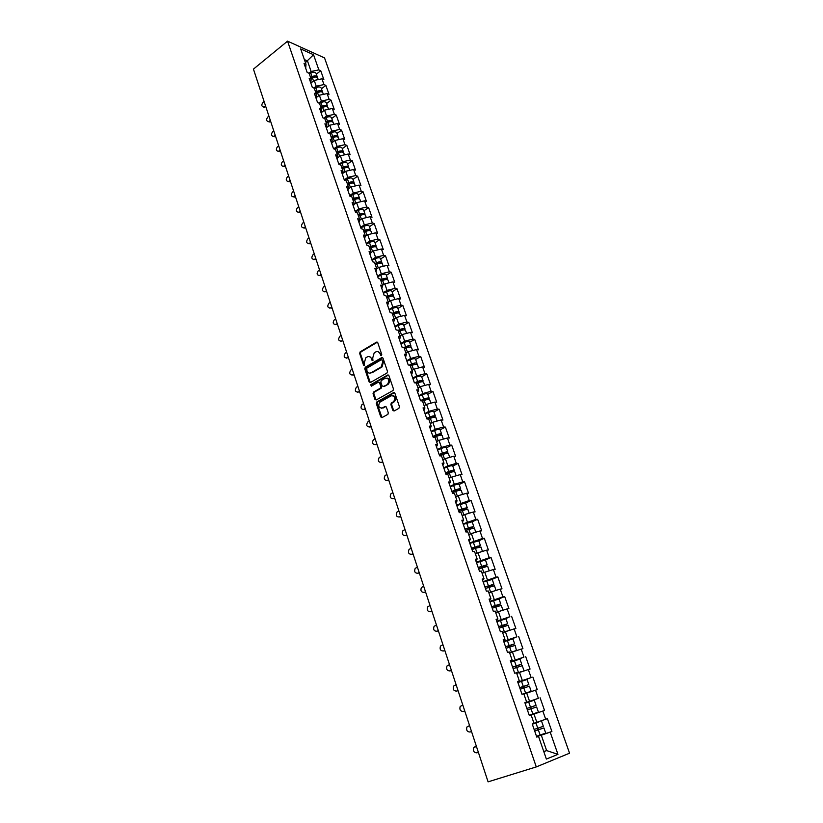 <?xml version="1.0" encoding="UTF-8"?>
<svg xmlns="http://www.w3.org/2000/svg" width="823" height="823" viewBox="0 0 823 823"><rect width="100%" height="100%" fill="white"/><g stroke="black" fill="none" stroke-linecap="round" stroke-linejoin="round"><path stroke-width="1.23" d="M381.378 355.649L381.759 354.487L377.767 342.707L376.471 342.142L360.124 351.874L359.661 353.458L363.55 365.155L364.507 365.515L364.311 362.892L365.762 357.83L367.367 356.873C369.198 356.05 370.556 356.657 371.461 358.705L371.965 360.227L372.932 360.587L372.726 357.954L374.198 352.872L375.823 351.884C377.664 351.061 379.043 351.668 379.959 353.715L381.378 355.649M392.828 410.327L394.145 410.955L398.898 408.352L399.453 406.685L394.886 393.219L393.569 392.602L376.728 402.025L376.337 403.568L380.782 416.932L382.088 417.559L387.921 414.339L388.291 412.807L386.368 407.066L385.061 406.439L382.263 407.992C378.652 407.971 377.839 406.048 379.835 402.21L391.223 395.801C394.865 395.77 395.698 397.694 393.733 401.583L391.275 403.023L390.884 404.566L392.828 410.327L394.052 411.006M488.09 781.85L253.443 69.111L287.556 41.15L536.287 766.913L488.09 781.85M386.944 373.056L387.489 371.399L383.014 358.19L381.718 357.614L365.309 367.192L364.774 368.827L369.136 381.934L370.412 382.52L386.944 373.056M388.919 375.617L393.445 388.96L393.044 390.514L376.224 399.957L374.928 399.34L373.045 393.672L373.447 392.118L380.411 388.147L380.823 386.594L379.557 382.829L378.261 382.232L371.317 386.193L370.71 384.691L387.612 375.021L388.919 375.617M287.556 41.15L324.54 57.919L569.557 753.199L536.287 766.913M536.575 736.513L551.904 731.513L547.408 718.674L533.973 723.232M551.904 731.513L550.196 732.141L557.953 754.362L546.379 759.073L538.551 736.451L536.781 737.11L532.234 723.973L534.014 723.355L531.123 714.981L529.343 715.588L524.848 702.585L526.638 702.019L523.778 693.748L521.988 694.293L517.544 681.434L519.344 680.93L516.505 672.741L514.704 673.235L510.311 660.519L512.122 660.067L509.314 651.96L507.513 652.402L503.172 639.821L504.983 639.42L502.205 631.406L500.394 631.797L496.094 619.349L497.915 618.999L495.168 611.077L493.347 611.407L489.099 599.093L490.92 598.794L488.214 590.955L486.383 591.233L482.175 579.063L484.006 578.806L481.321 571.049L479.49 571.285L475.324 559.239L477.165 559.033L474.511 551.359L472.669 551.533L468.554 539.621L470.396 539.466L467.773 531.864L465.921 531.997L461.847 520.208L463.699 520.095L461.096 512.585L459.244 512.667L455.212 500.991L457.063 500.94L454.491 493.491L452.629 493.543L448.638 481.99L450.5 481.969L447.959 474.604L446.087 474.604L442.136 463.174L444.009 463.195L441.488 455.911L439.616 455.87L435.706 444.554L437.579 444.615L435.089 437.404L433.207 437.322L429.339 426.119L431.221 426.232L428.752 419.092L426.87 418.958L423.043 407.879L424.925 408.023L422.477 400.955L420.594 400.791L416.798 389.814L418.691 390.009L416.263 383.014L414.381 382.798L410.626 371.934L412.518 372.171L410.121 365.247L408.229 364.99L404.505 354.24L406.408 354.507L404.031 347.645L402.128 347.357L398.455 336.71L400.359 337.019L398.003 330.229L396.1 329.91L392.458 319.365L394.371 319.715L392.036 312.987L390.133 312.627L386.522 302.185L388.435 302.566L386.131 295.91L384.218 295.508L380.648 285.17L382.561 285.591L380.277 278.997L378.364 278.565L374.825 268.329L376.749 268.782L374.486 262.259L372.572 261.786L369.064 251.643L370.988 252.136L368.755 245.666L366.832 245.172L363.355 235.121L365.289 235.645L363.066 229.247L361.143 228.712L357.707 218.764L359.63 219.319L357.439 212.982L355.515 212.406L352.11 202.561L354.044 203.147L351.863 196.872L349.94 196.265L346.565 186.512L348.499 187.13L346.349 180.906L344.415 180.278L341.072 170.608L343.006 171.266L340.876 165.104L338.942 164.435L335.63 154.858L337.574 155.547L335.455 149.436L333.521 148.747L330.239 139.262L332.183 139.972L330.095 133.923L328.151 133.203L324.9 123.81L326.844 124.551L324.776 118.553L322.832 117.802L319.612 108.492L321.556 109.264L319.509 103.328L317.555 102.546L314.376 93.328L316.32 94.131L314.283 88.246L312.339 87.433L309.181 78.298L311.135 79.121L309.119 73.298L307.164 72.455L304.037 63.412L305.991 64.266L300.683 48.917L313.542 54.73L318.84 69.883L311.125 71.478L308.934 73.216M316.33 74.163L320.733 70.716L318.84 69.883M320.733 70.716L323.851 79.625L321.958 78.813L323.974 84.574L316.227 86.199L313.841 88.061M321.433 88.791L325.857 85.376L323.974 84.574M325.857 85.376L329.005 94.367L327.122 93.575L329.149 99.388L321.382 101.044L318.779 103.04M326.566 103.564L331.031 100.159L329.149 99.388M331.031 100.159L334.21 109.243L332.327 108.482L334.375 114.346L326.577 116.022L323.748 118.162M331.762 118.461L336.257 115.086L334.375 114.346M336.257 115.086L339.457 124.252L337.574 123.522L339.642 129.437L331.823 131.145L328.747 133.429M336.988 133.501L341.524 130.157L339.642 129.437M341.524 130.157L344.755 139.396L342.882 138.696L344.96 144.673L337.111 146.412L333.788 148.84M342.275 148.675L346.843 145.362L344.96 144.673M346.843 145.362L350.104 154.683L348.232 154.014L350.331 160.043L342.45 161.812L338.911 164.353M347.604 163.993L352.213 160.701L350.331 160.043M352.213 160.701L355.505 170.114L353.633 169.476L355.752 175.556L347.851 177.357L344.271 179.887M352.985 179.455L357.624 176.194L355.752 175.556M357.624 176.194L360.958 185.689L359.085 185.082L361.225 191.224L353.293 193.055L349.693 195.555M358.416 195.051L363.097 191.821L361.225 191.224M363.097 191.821L366.451 201.409L364.589 200.833L366.749 207.026L358.787 208.898L355.155 211.367M363.9 210.801L368.622 207.602L366.749 207.026M368.622 207.602L372.006 217.282L370.134 216.727L372.325 222.992L364.332 224.885L360.669 227.343M369.434 226.695L374.187 223.527L372.325 222.992M374.187 223.527L377.613 233.3L375.741 232.786L377.952 239.102L369.928 241.026L366.235 243.454M375.021 242.744L379.815 239.606L377.952 239.102M379.815 239.606L383.271 249.472L381.409 248.988L383.631 255.367L375.576 257.332L371.862 259.729M380.658 258.947L385.493 255.84L383.631 255.367M385.493 255.84L388.981 265.798L387.119 265.345L389.372 271.785L381.286 273.781L377.531 276.158M386.357 275.304L391.223 272.228L389.372 271.785M391.223 272.228L394.742 282.279L392.89 281.857L395.163 288.359L387.047 290.396L383.261 292.751M392.098 291.815L397.015 288.77L395.163 288.359M397.015 288.77L400.564 298.924L398.713 298.533L401.007 305.096L392.859 307.164L389.053 309.489M397.9 308.481L402.859 305.477L401.007 305.096M402.859 305.477L406.439 315.723L404.597 315.374L406.912 321.999L398.733 324.108L394.896 326.402M403.764 325.311L408.753 322.338L406.912 321.999M408.753 322.338L412.374 332.687L410.543 332.379L412.879 339.066L404.669 341.206L400.791 343.479M409.679 342.306L414.72 339.374L412.879 339.066M414.72 339.374L418.372 349.826L416.541 349.549L418.897 356.308L410.656 358.478L406.747 360.721M415.656 359.466L420.728 356.565L418.897 356.308M420.728 356.565L424.421 367.12L422.59 366.883L424.977 373.714L416.705 375.926L412.765 378.138M421.685 376.8L426.808 373.94L424.977 373.714M426.808 373.94L430.542 384.598L428.711 384.392L431.118 391.285L422.816 393.538L418.835 395.719M427.775 394.299L432.949 391.481L431.118 391.285M432.949 391.481L436.715 402.241L434.883 402.077L437.322 409.041L428.989 411.335L424.977 413.485M433.927 411.973L439.143 409.185L437.322 409.041M439.143 409.185L442.949 420.059L441.128 419.936L443.587 426.972L435.223 429.308L431.17 431.427M440.14 429.822L445.397 427.086L443.587 426.972M445.397 427.086L449.245 438.062L447.434 437.98L449.914 445.089L441.509 447.455L437.435 449.543M446.426 447.856L451.724 445.15L449.914 445.089M451.724 445.15L455.603 456.251L453.792 456.199L456.302 463.38L447.877 465.797L443.751 467.845M452.763 466.065L458.113 463.411L456.302 463.38M458.113 463.411L462.032 474.614L460.232 474.614L462.763 481.856L454.296 484.315L450.14 486.342M459.162 484.459L464.563 481.846L462.763 481.856M464.563 481.846L468.524 493.162L466.723 493.214L469.285 500.528L456.6 505.013M465.633 503.048L471.075 500.477L469.285 500.528M471.075 500.477L475.077 511.906L473.287 511.999L475.869 519.395L463.112 523.891M469.594 528.819L473.781 526.453L472.155 521.782L477.659 519.292L475.869 519.395M477.659 519.292L481.702 530.845L479.922 530.979L482.525 538.448L469.707 542.954M478.77 540.783L484.315 538.304L482.525 538.448M484.315 538.304L488.399 549.98L486.619 550.155L489.253 557.706L476.352 562.212M485.416 559.959L491.033 557.51L489.253 557.706M491.033 557.51L495.158 569.31L493.389 569.537L496.053 577.17L483.08 581.676M492.103 579.341L497.822 576.923L496.053 577.17M497.822 576.923L501.989 588.846L500.23 589.114L502.925 596.829L489.88 601.346M498.779 598.959L504.684 596.541L502.925 596.829M504.684 596.541L508.892 608.578L507.143 608.897L509.859 616.694L496.742 621.221M505.373 618.845L509.859 616.694M511.618 616.355L515.877 628.525L514.128 628.895L516.875 636.776L503.686 641.312M511.68 639.06L516.875 636.776M518.624 636.385L522.924 648.689L521.185 649.11L523.963 657.073L510.692 661.61M516.865 659.923L523.963 657.073M525.702 656.631L530.053 669.058L528.325 669.531L531.133 677.576L517.78 682.133M517.904 682.473L531.133 677.576M532.862 677.092L537.254 689.653L535.536 690.178L538.376 698.316L524.951 702.873M524.992 703.007L538.376 698.316M540.094 697.77L544.538 710.465L542.82 711.051L545.7 719.271M536.822 722.285L533.962 714.045L531.133 715.002M542.82 711.051L533.962 714.045M529.539 701.278L526.71 693.12L523.901 694.108M524.899 702.719L526.638 702.019M535.536 690.178L526.71 693.12M522.327 680.498L519.529 672.432L516.751 673.44L521.103 671.619M517.657 681.753L519.344 680.93M528.325 669.531L519.529 672.432M515.198 659.933L512.431 651.95L509.674 652.999M510.486 661.013L512.122 660.067M521.185 649.11L512.431 651.95M508.141 639.594L505.404 631.694L502.678 632.764M503.398 640.5L504.983 639.42M514.128 628.895L505.404 631.694M501.166 619.462L498.45 611.654L495.744 612.744M496.392 620.203L497.915 618.999M507.143 608.897L498.45 611.654M494.253 599.545L491.578 591.819L488.893 592.93M489.448 600.111L490.92 598.794M500.23 589.114L491.578 591.819M487.422 579.845L484.768 572.191L482.926 572.983M482.587 580.246L484.006 578.806M493.389 569.537L484.768 572.191M480.663 560.34L478.029 552.768L475.406 553.93M475.797 560.586L477.165 559.033M486.619 550.155L478.029 552.768M473.966 541.04L471.363 533.541L468.76 534.734M469.069 541.123L470.396 539.466M479.922 530.979L471.363 533.541M467.341 521.936L464.769 514.519L462.187 515.723M462.423 521.875L463.699 520.095M473.287 511.999L464.769 514.519M460.787 503.028L458.236 495.693L455.675 496.917M455.839 502.812L457.063 500.94M466.723 493.214L458.236 495.693M454.296 484.315L451.776 477.052L449.235 478.297M449.317 483.955L450.5 481.969M460.232 474.614L451.776 477.052M447.877 465.797L445.377 458.596L442.856 459.872M442.867 465.283L444.009 463.195M453.792 456.199L445.377 458.596M441.509 447.455L439.04 440.336L436.55 441.622M436.488 446.807L437.579 444.615M447.434 437.98L439.04 440.336M435.223 429.308L432.775 422.261L430.295 423.567M430.172 428.516L431.221 426.232M441.128 419.936L432.775 422.261M428.989 411.335L426.571 404.35L424.112 405.688M423.917 410.41L424.925 408.023M434.883 402.077L426.571 404.35M422.816 393.538L420.419 386.635L417.991 387.983M417.724 392.489L418.691 390.009M428.711 384.392L420.419 386.635M416.705 375.926L414.339 369.085L411.922 370.453M411.593 374.743L412.518 372.171M422.59 366.883L414.339 369.085M410.656 358.478L408.311 351.709L406.017 353.036M405.523 357.172L406.408 354.507M416.541 349.549L408.311 351.709M404.669 341.206L402.344 334.498L399.968 335.907M399.515 339.776L400.359 337.019M410.543 332.379L402.344 334.498M398.733 324.108L396.429 317.462L394.083 318.882M393.559 322.544L394.371 319.715M404.597 315.374L396.429 317.462M392.859 307.164L390.586 300.59L388.25 302.02M387.664 305.487L388.435 302.566M398.713 298.533L390.586 300.59M387.047 290.396L384.783 283.884L382.469 285.334M381.831 288.595L382.561 285.591M392.89 281.857L384.783 283.884M381.286 273.781L379.043 267.331L376.749 268.802M376.049 271.868L376.749 268.782M387.119 265.345L379.043 267.331M375.576 257.332L373.364 250.933L370.906 252.538M370.329 255.295L370.988 252.136M381.409 248.988L373.364 250.933M369.928 241.026L367.727 234.699L365.134 236.417M364.661 238.886L365.289 235.645M375.741 232.786L367.727 234.699M364.332 224.885L362.151 218.62L359.435 220.451M359.044 222.642L359.63 219.319M370.134 216.727L362.151 218.62M358.787 208.898L356.626 202.684L353.797 204.629M353.489 206.542L354.044 203.147M364.589 200.833L356.626 202.684M353.293 193.055L351.154 186.903L348.222 188.951M347.975 190.597L348.499 187.13M359.085 185.082L351.154 186.903M347.851 177.357L345.732 171.266L342.707 173.416M342.522 174.795L343.006 171.266M353.633 169.476L345.732 171.266M342.45 161.812L340.362 155.773L337.255 158.016M337.111 159.148L337.574 155.547M348.232 154.014L340.362 155.773M337.111 146.412L335.043 140.424L331.864 142.76M331.762 143.655L332.183 139.972M342.882 138.696L335.043 140.424M331.823 131.145L329.766 125.219L326.525 127.637M326.453 128.295L326.844 124.551M337.574 123.522L329.766 125.219M326.577 116.022L324.54 110.148L321.237 112.658M321.196 113.08L321.556 109.264M332.327 108.482L324.54 110.148M321.382 101.044L319.365 95.221L316.001 97.803M315.991 97.999L316.32 94.131M327.122 93.575L319.365 95.221M316.227 86.199L314.232 80.428L310.837 83.082L311.135 79.121M321.958 78.813L314.232 80.428M311.125 71.478L307.483 60.953L304.366 59.575M305.415 62.599L313.542 54.73M305.714 68.258L305.991 64.266M543.828 751.697L546.637 750.586L541.297 735.196L536.637 736.708M543.756 751.502L546.637 750.586L557.953 754.362M536.719 736.935L538.551 736.451M550.196 732.141L541.297 735.196M381.388 355.639L380.71 353.818L377.952 351.596M369.455 356.585L372.212 358.797L372.891 360.608M377.397 342.183L360.886 351.987L360.423 353.571L364.476 365.535M382.623 357.645L365.978 367.346L365.535 368.92L370.309 382.582M382.139 360.176L381.234 359.764L366.749 368.21L366.976 370.916C367.871 372.963 369.229 373.591 371.07 372.788L381.296 366.842L382.685 361.791L382.139 360.176L382.89 360.268L381.954 359.867M369.805 373.158L371.07 372.788M382.89 360.268L383.446 361.894L382.047 366.935L371.831 372.87M379.136 382.263L380.319 382.911L381.574 386.676L381.172 388.23L374.208 392.19L373.807 393.744L376.132 399.999M388.507 375.051L371.554 384.711L371.358 386.172M387.283 384.279L387.654 384.032C389.701 380.154 388.898 378.23 385.246 378.251L381.265 380.535L380.843 382.098L382.109 385.864L383.415 386.471L388.405 384.104C390.4 381.08 389.937 379.053 387.016 378.024M388.034 384.362L384.166 386.543M392.941 395.575C395.904 396.542 396.408 398.558 394.484 401.645L392.026 403.085L391.635 404.628L393.579 410.379M381.368 408.27L382.263 407.992M385.905 406.449L383.014 408.043M394.433 392.622L377.49 402.097L377.099 403.63L382.006 417.6M317.349 77.547L317.277 76.878C316.299 75.593 314.551 75.541 312.02 76.714L310.58 77.537M316.063 73.391L316.022 73.268C315.044 71.982 313.296 71.93 310.765 73.103L309.335 73.926M310.868 78.36L315.518 76.981M317.709 78.113L317.668 78C316.69 76.724 314.942 76.673 312.411 77.846L310.971 78.669M264.111 101.517L262.969 102.422C261.282 104.871 261.488 106.393 263.576 107L263.37 107.031M265.49 105.725L264.358 106.62M322.451 92.248L322.39 91.569C321.423 90.314 319.663 90.273 317.122 91.446L315.682 92.269M321.165 88.04L321.124 87.927C320.157 86.672 318.398 86.621 315.857 87.794L314.417 88.617M315.96 93.071L320.682 91.723M322.832 92.814L322.791 92.701C321.824 91.446 320.065 91.415 317.513 92.588L316.073 93.41M327.605 107.083L327.554 106.393C326.587 105.169 324.828 105.138 322.277 106.311L320.816 107.134M326.32 102.834L326.278 102.721C325.311 101.486 323.552 101.455 321.001 102.628L319.55 103.451M321.093 107.916L322.955 106.867L325.887 106.589M327.996 107.648L327.955 107.535C326.988 106.311 325.229 106.29 322.667 107.463L321.217 108.276M332.801 122.051L332.759 121.351C331.803 120.158 330.044 120.137 327.472 121.31L326.011 122.123M331.515 117.761L331.474 117.648C330.517 116.444 328.747 116.424 326.186 117.596L324.591 118.491M326.278 122.894L328.151 121.855L331.134 121.588M333.202 122.617L333.161 122.504C332.214 121.31 330.445 121.3 327.873 122.473L326.412 123.285M338.047 137.153L338.016 136.453C337.07 135.281 335.3 135.281 332.718 136.453L331.247 137.266M336.751 132.822L336.72 132.709C335.763 131.536 334.004 131.536 331.422 132.698L329.56 133.727M331.504 138.017L333.397 136.978L336.432 136.731M338.459 137.719L338.428 137.616C337.481 136.453 335.712 136.453 333.12 137.626L331.648 138.429M343.345 152.399L343.325 151.689C342.378 150.547 340.609 150.568 338.006 151.73L336.535 152.543M342.049 148.017L342.008 147.914C341.061 146.772 339.292 146.782 336.7 147.945L334.56 149.117M336.782 153.273L338.685 152.234L341.771 152.008M343.767 152.965L343.736 152.862C342.79 151.73 341.02 151.741 338.418 152.913L336.936 153.716M268.926 116.136L267.773 117.031C266.066 119.52 266.292 121.063 268.442 121.639L268.195 121.67M270.314 120.384L269.172 121.269M273.781 130.888L272.629 131.783C270.901 134.314 271.137 135.846 273.349 136.402L273.071 136.443M275.191 135.167L274.028 136.052M278.678 145.774L277.516 146.659C275.767 149.23 276.024 150.774 278.297 151.298L277.989 151.35M280.098 150.095L278.935 150.979M283.626 160.794L282.454 161.668C280.684 164.291 280.962 165.845 283.297 166.328L282.947 166.4M285.056 165.156L283.884 166.03M288.616 175.957L287.433 176.822C285.643 179.486 285.941 181.039 288.338 181.502L287.957 181.574M290.066 180.35L288.883 181.214M348.685 167.789L348.674 167.059C347.738 165.958 345.969 165.989 343.356 167.151L341.864 167.954M347.388 163.355L347.347 163.252C346.411 162.141 344.642 162.162 342.029 163.335L339.58 164.651M342.111 168.674L344.035 167.645L347.152 167.429M349.127 168.355L349.086 168.252C348.16 167.151 346.38 167.182 343.767 168.345L342.275 169.147M293.646 191.255L292.463 192.109C290.653 194.814 290.972 196.378 293.441 196.8L293.019 196.892M295.107 195.689L293.924 196.543M354.065 183.323L354.075 182.583C353.149 181.513 351.38 181.554 348.746 182.716L347.244 183.519M352.779 178.838L352.738 178.735C351.812 177.655 350.042 177.696 347.409 178.858L344.631 180.35M347.491 184.218L349.425 183.19L352.583 182.994M354.528 183.889L354.497 183.786C353.571 182.716 351.791 182.757 349.168 183.92L347.666 184.722M298.728 206.686L297.535 207.54C295.704 210.297 296.043 211.861 298.574 212.252L298.121 212.355M300.21 211.172L299.006 212.015M359.507 198.991L359.528 198.25C358.612 197.211 356.832 197.263 354.188 198.425L352.686 199.228M358.211 194.465L358.18 194.372C357.264 193.323 355.485 193.374 352.841 194.537L349.878 196.1M352.923 199.907L354.857 198.888L358.056 198.713M359.99 199.557L359.949 199.464C359.034 198.425 357.254 198.477 354.61 199.639L353.098 200.442M303.862 222.261L302.648 223.105C300.796 225.913 301.167 227.487 303.769 227.837L303.276 227.961M305.354 226.788L304.14 227.632M364.99 214.824L365.031 214.062C364.126 213.054 362.346 213.126 359.682 214.289L358.17 215.081M363.704 210.246L363.673 210.143C362.768 209.124 360.978 209.196 358.324 210.359L355.341 211.923M358.396 215.749L360.351 214.731L363.581 214.566M365.494 215.379L365.463 215.287C364.558 214.278 362.768 214.35 360.114 215.513L358.591 216.305M309.036 237.991L307.823 238.824C305.95 241.684 306.341 243.258 309.006 243.567L308.471 243.711M310.538 242.548L309.325 243.382M370.525 230.8L370.597 230.029C369.692 229.051 367.912 229.133 365.237 230.296L363.704 231.088M369.249 226.171L369.218 226.068C368.313 225.091 366.533 225.173 363.859 226.335L360.855 227.878M363.931 231.736L365.896 230.718L369.157 230.584M371.06 231.356L371.019 231.263C370.124 230.286 368.344 230.378 365.659 231.53L364.136 232.323M314.263 253.865L313.038 254.688C311.145 257.599 311.557 259.173 314.293 259.44L313.728 259.605M315.775 258.463L314.551 259.286M376.111 246.921L376.204 246.139C375.319 245.192 373.529 245.305 370.834 246.458L369.29 247.239M374.846 242.24L374.815 242.147C373.92 241.201 372.13 241.293 369.445 242.456L366.42 243.999M369.517 247.877L371.492 246.869L374.763 246.746M376.667 247.476L376.636 247.384C375.751 246.447 373.961 246.55 371.266 247.702L369.722 248.495M319.54 269.882L318.295 270.695C316.392 273.658 316.834 275.242 319.622 275.458L319.026 275.643M321.073 274.532L319.828 275.345M381.738 263.206L381.862 262.403C380.987 261.498 379.197 261.621 376.492 262.774L374.938 263.555M380.493 258.463L380.463 258.381C379.578 257.465 377.788 257.578 375.093 258.731L372.047 260.263M375.154 264.162L377.14 263.165L380.432 263.062M382.335 263.751L382.304 263.669C381.43 262.763 379.629 262.887 376.924 264.039L375.37 264.811M324.859 286.044L323.614 286.857C321.68 289.871 322.153 291.465 325.013 291.63L324.385 291.836M326.402 290.745L325.157 291.548M387.427 279.645L387.582 278.832C386.717 277.958 384.917 278.092 382.191 279.244L380.638 280.026M386.193 274.851L386.162 274.759C385.298 273.884 383.497 274.018 380.782 275.17L377.716 276.693M380.843 280.612L382.849 279.614L386.141 279.532M388.055 280.19L388.024 280.098C387.16 279.234 385.359 279.367 382.633 280.52L381.08 281.291M330.239 302.37L328.974 303.173C327.029 306.238 327.523 307.833 330.455 307.956L329.786 308.183M331.792 307.113L330.537 307.905M393.157 296.249L393.353 295.416C392.499 294.572 390.699 294.727 387.962 295.879L386.388 296.65M391.954 291.393L391.923 291.301C391.059 290.457 389.269 290.612 386.532 291.754L383.446 293.276M386.584 297.216L388.61 296.229L391.892 296.167M393.826 296.774L393.806 296.692C392.941 295.858 391.141 296.013 388.405 297.165L386.831 297.936M335.661 318.851L334.395 319.643C332.43 322.76 332.945 324.355 335.938 324.427L335.249 324.684M337.44 324.272L335.938 324.427L337.235 323.634M398.939 313.007L399.186 312.154C398.332 311.351 396.532 311.526 393.775 312.668L392.201 313.44M397.766 308.09L397.735 308.008C396.881 307.195 395.081 307.36 392.334 308.512L389.228 310.014M392.386 313.985L394.423 313.007L397.694 312.966M399.659 313.532L399.628 313.45C398.785 312.647 396.984 312.822 394.227 313.974L392.643 314.736M341.134 335.486L339.837 336.278C337.883 339.426 338.418 341.031 341.442 341.092L340.753 341.35M342.728 340.311L341.442 341.092M404.772 329.941L405.07 329.056C404.227 328.295 402.426 328.48 399.649 329.632L398.065 330.383M403.64 324.951L403.609 324.869C402.766 324.097 400.966 324.283 398.198 325.424L395.071 326.926M398.25 330.918L400.297 329.941L403.537 329.93M405.544 330.445L405.523 330.362C404.679 329.601 402.879 329.797 400.112 330.939L398.517 331.7M346.668 352.275L345.29 353.108C343.397 356.256 343.963 357.861 346.977 357.923L346.329 358.17M348.468 357.748L347.954 358.046M348.273 357.151L346.977 357.923M410.646 347.039L411.006 346.123C410.183 345.403 408.373 345.609 405.585 346.75L403.764 347.604M409.566 341.977L409.535 341.895C408.702 341.164 406.901 341.37 404.114 342.512L400.966 343.993M404.165 348.016L406.223 347.049L409.422 347.059M411.49 347.522L411.469 347.45C410.636 346.72 408.836 346.936 406.048 348.078L404.443 348.829M352.244 369.229L350.804 370.093C348.973 373.251 349.559 374.856 352.563 374.918L351.946 375.144M354.055 374.722L353.54 375.021M353.869 374.156L352.563 374.918M416.572 364.301L417.014 363.365C416.191 362.676 414.381 362.902 411.582 364.044L409.237 365.124M415.543 359.167L415.522 359.095C414.699 358.396 412.889 358.622 410.091 359.754L406.922 361.235M410.132 365.278L412.21 364.322L415.348 364.363M417.498 364.764L417.477 364.702C416.654 364.013 414.843 364.239 412.045 365.381L410.43 366.132M357.882 386.357L356.369 387.242C354.59 390.411 355.207 392.015 358.2 392.077L357.624 392.293M359.702 391.861L359.178 392.16M359.517 391.326L358.2 392.077M422.538 381.749L423.073 380.771C422.261 380.123 420.45 380.37 417.631 381.502L414.71 382.839M421.592 376.523L421.571 376.461C420.759 375.802 418.948 376.039 416.129 377.181L412.94 378.642M415.666 382.942L418.259 381.759L421.551 381.316L421.294 381.851M423.557 382.181L423.536 382.119C422.734 381.471 420.913 381.718 418.094 382.849L416.469 383.6M418.516 387.684L417.971 387.931M363.571 403.64L361.986 404.556C360.279 407.735 360.916 409.34 363.9 409.401L363.365 409.597M365.402 409.175L364.867 409.473M365.227 408.661L363.9 409.401M428.546 399.371L429.184 398.353C428.392 397.746 426.571 398.003 423.742 399.134L420.522 400.595M427.693 394.063L427.672 393.991C426.87 393.373 425.059 393.641 422.23 394.773L419.01 396.223M421.119 400.842L424.359 399.371L427.662 398.898L427.26 399.525M429.688 399.772L429.657 399.711C428.865 399.104 427.044 399.371 424.215 400.503L422.58 401.243M424.894 405.255L424.092 405.626M369.321 421.098L367.665 422.045C366.009 425.224 366.677 426.839 369.65 426.89L369.157 427.086M371.152 426.653L370.617 426.942M370.988 426.16L369.65 426.89M434.575 417.179L435.367 416.109C434.585 415.543 432.764 415.821 429.915 416.952L426.674 418.393M433.855 411.767L433.834 411.706C433.052 411.13 431.231 411.407 428.382 412.539L425.152 413.979M426.818 418.814L430.532 417.158L433.834 416.654L433.237 417.384M435.871 417.539L435.851 417.477C435.058 416.911 433.248 417.199 430.388 418.331L428.68 419.082M431.375 422.991L430.275 423.485M375.123 438.721L373.395 439.708C371.801 442.887 372.49 444.502 375.463 444.554L375.01 444.729M376.965 444.307L376.43 444.595M376.811 443.834L375.463 444.554M440.634 435.182L441.612 434.04C440.84 433.515 439.019 433.814 436.149 434.945L432.877 436.365M440.089 429.657L440.068 429.596C439.287 429.061 437.466 429.359 434.595 430.48L431.345 431.921M433.021 436.766L436.756 435.13L440.068 434.585L439.163 435.46M442.116 435.48L442.095 435.418C441.323 434.904 439.503 435.202 436.622 436.334L434.256 437.373M437.97 440.891L436.509 441.529M380.987 456.518L379.187 457.547C377.654 460.726 378.374 462.341 381.327 462.403L380.915 462.557M382.829 462.135L382.294 462.413M382.685 461.693L381.327 462.403M439.287 454.903L443.052 453.278L446.364 452.701L444.976 453.782M446.683 453.391L447.918 452.146C447.156 451.662 445.325 451.992 442.445 453.113L439.153 454.533M446.375 447.712L446.354 447.661C445.593 447.167 443.762 447.486 440.881 448.607L437.599 450.027M448.422 453.607L448.401 453.545C447.64 453.072 445.819 453.391 442.928 454.522L439.791 455.87M444.657 458.967L442.815 459.748M386.903 474.501L385.03 475.56C383.569 478.739 384.3 480.365 387.252 480.416L386.892 480.56M388.754 480.128L388.209 480.406M388.621 479.716L387.252 480.416M445.613 473.225L452.722 470.993L450.665 472.371M452.701 471.816L454.286 470.447C453.535 470.005 451.704 470.345 448.802 471.466L445.49 472.875M452.722 465.962L452.712 465.911C451.95 465.468 450.13 465.797 447.228 466.919L443.926 468.328M454.79 471.908L454.78 471.857C454.029 471.425 452.197 471.764 449.296 472.886L445.984 474.295M453.411 476.579L452.712 476.784M451.385 477.237L449.183 478.163M392.88 492.658L390.946 493.749C389.536 496.938 390.297 498.553 393.229 498.615L392.921 498.738M394.742 498.316L394.196 498.584M394.618 497.925L393.229 498.615M452.002 491.732L459.152 489.479L455.891 491.372M458.606 490.487L460.715 488.924C459.985 488.533 458.154 488.893 455.222 490.014L451.899 491.403M459.141 484.397L459.121 484.346C458.38 483.945 456.559 484.305 453.638 485.416L450.304 486.815M461.23 490.405L461.219 490.354C460.479 489.963 458.648 490.333 455.726 491.444L452.393 492.833M460.623 494.993L458.36 495.652M458.174 495.724L455.623 496.763M398.918 510.99L396.912 512.122C395.565 515.311 396.347 516.926 399.278 516.988L399.021 517.091M400.791 516.679L400.235 516.947M400.667 516.319L399.278 516.988M458.462 510.425L465.643 508.151L461.466 510.507M464.337 509.447L467.217 507.596L458.36 510.126M465.623 503.018L456.755 505.487M467.731 509.077L458.864 511.577M467.608 513.675L462.125 515.548M405.019 529.518L402.941 530.681C401.655 533.87 402.468 535.495 405.379 535.557L405.183 535.639M406.891 535.228L406.336 535.485M406.788 534.899L405.379 535.557M464.985 529.312L472.196 527.008L467.876 529.498M473.781 526.453L464.892 529.035M472.155 521.782L463.277 524.354M474.305 527.955L465.396 530.496M474.583 532.584L468.688 534.528M411.181 548.231L409.041 549.425C407.807 552.614 408.64 554.239 411.551 554.311L411.397 554.373M413.064 553.961L412.498 554.218M412.961 553.663L411.551 554.311M480.941 547.017L475.416 548.272L480.416 545.515L471.497 548.149M471.579 548.396L478.821 546.071L474.408 548.674M480.416 545.515L478.77 540.793L469.861 543.417M481.599 551.688L475.324 553.714M477.062 553.025L475.416 548.272L472.011 549.62M417.395 567.129L415.204 568.364C414.02 571.543 414.874 573.178 417.775 573.25L417.693 573.292M419.298 572.89L418.732 573.137M419.205 572.623L417.775 573.25M481.969 567.664L487.123 564.763L478.163 567.448M478.245 567.675L485.519 565.319L481.044 568.024M485.467 560.031L476.517 562.665M489.222 570.812L487.638 566.255L478.677 568.95M488.656 570.987L482.031 573.086M423.68 586.223L421.417 587.488C420.296 590.667 421.181 592.303 424.071 592.395L425.512 591.768M425.594 592.004L425.018 592.251M488.646 587.231L493.893 584.217L484.901 586.964M484.973 587.149L492.277 584.772L488.173 586.696L487.782 587.571M492.226 579.433L483.235 582.128M494.428 585.75L485.426 588.466M495.755 590.513L488.8 592.673M488.872 592.858L491.413 591.891M491.804 591.747L493.162 591.326M430.038 605.512L427.713 606.818C426.643 609.997 427.549 611.633 430.429 611.726L430.501 611.715M431.952 611.324L431.375 611.571M431.88 611.119L430.429 611.726M495.446 606.993L495.847 606.129L500.734 603.876L491.712 606.674M491.773 606.839L499.119 604.432L494.962 606.294L494.602 607.312M499.047 599.031L490.024 601.788M502.946 610.234L501.258 605.399L492.247 608.197M502.874 610.255L495.652 612.456M495.703 612.61L500.981 610.851M436.457 625.007L434.071 626.334C433.052 629.513 433.978 631.159 436.848 631.262L437.054 631.22M438.371 630.84L437.795 631.076M438.32 630.665L436.848 631.262M502.349 626.951L502.699 625.912L507.647 623.741L498.594 626.591M498.645 626.735L506.022 624.307L501.824 626.097L501.516 627.249M507.647 623.741L505.939 618.824L496.897 621.663M509.91 630.253L508.182 625.274L499.129 628.134M509.9 630.223L502.565 632.455M502.616 632.578L508.264 630.778M442.939 644.697L440.49 646.065C439.523 649.234 440.47 650.88 443.34 650.993L443.679 650.921M444.862 650.561L444.276 650.787M444.821 650.417L443.34 650.993M509.355 647.104L509.632 645.901L514.642 643.823L505.548 646.724M505.589 646.837L512.996 644.378L508.748 646.106L508.532 647.403M512.914 638.864L503.83 641.745M516.484 650.633L515.177 645.376L506.094 648.287M516.916 650.365L509.56 652.66M509.591 652.762L514.807 651.178M449.481 664.593L446.982 665.992C446.066 669.161 447.043 670.817 449.893 670.94L450.376 670.827M451.426 670.488L450.829 670.714M451.385 670.375L449.893 670.94M516.463 667.463L516.628 666.095L521.7 664.11L512.585 667.072M512.606 667.155L520.054 664.665L515.754 666.332L515.651 667.751M520.393 672.144L516.628 673.091M521.7 664.11L519.951 659.079L510.836 662.031M522.255 665.684L513.13 668.646M516.649 673.152L521.154 671.784M456.107 684.705L453.545 686.125C452.681 689.304 453.668 690.96 456.518 691.094L457.135 690.929M458.051 690.62L457.454 690.836M458.03 690.538L456.518 691.094M523.716 688.028L523.706 686.516L528.839 684.613L519.683 687.637M519.704 687.689L527.183 685.178L522.831 686.773L522.893 688.306M523.778 693.768L529.508 691.865L523.829 693.902M523.84 693.933L531.164 691.299L523.438 693.851M528.839 684.613L527.07 679.531L517.924 682.545M529.395 686.207L520.239 689.232M462.793 705.023L460.18 706.473C459.357 709.642 460.376 711.309 463.215 711.463L463.977 711.226M464.748 710.959L464.151 711.175M464.738 710.918L463.215 711.463M531.144 708.768L530.856 707.142L536.051 705.342L526.864 708.428L534.384 705.908L529.991 707.43L530.31 709.056M529.22 715.218L538.407 712.101L529.21 715.218M536.051 705.342L534.271 700.208L525.084 703.274M538.407 712.101L536.617 706.947L527.42 710.033M469.552 725.557L466.888 727.038C466.116 730.207 467.145 731.873 469.984 732.038L471.517 731.524M471.517 731.513L469.984 732.038M536.493 736.297L545.721 733.118L543.91 727.913L538.643 729.61L537.8 728.221L534.127 729.445M536.956 728.499L537.779 729.929L542.234 728.478L534.683 731.05M538.623 722.069L532.306 724.178L538.633 722.1M541.544 721.102L543.345 726.287L537.769 728.221L535.958 723.016M543.91 727.913L534.693 731.071M474.84 746.821L476.383 746.307L473.667 747.819C472.937 750.988 473.986 752.664 476.826 752.839L478.369 752.335M380.71 353.818L379.959 353.715M372.726 360.32L371.965 360.227M372.212 358.797L371.461 358.705M364.311 365.247L363.55 365.155M360.423 353.571L359.661 353.458M360.958 351.935L360.196 351.833M377.232 342.265L376.471 342.142M381.224 355.351L380.473 355.248M369.897 382.006L369.136 381.934M365.535 368.92L364.774 368.827M366.07 367.284L365.309 367.192M382.469 357.717L381.718 357.614M381.707 367.171L380.946 367.068M383.446 361.894L382.685 361.791M375.689 399.412L374.928 399.34M373.807 393.744L373.045 393.672M374.342 392.108L373.58 392.036M381.039 388.322L380.277 388.24M381.574 386.676L380.823 386.594M380.319 382.911L379.557 382.829M371.554 384.711L370.792 384.629M388.363 375.113L387.612 375.021M391.635 404.628L390.884 404.566M392.19 402.972L391.439 402.91M394.032 401.953L393.281 401.891M385.812 406.5L385.061 406.439M381.543 416.983L380.782 416.932M377.099 403.63L376.337 403.568M377.634 401.994L376.883 401.933M394.32 392.674L393.569 392.602M312.02 76.714L310.765 73.103M313.501 80.993L312.411 77.846M317.122 91.446L315.857 87.794M318.624 95.787L317.513 92.588M322.277 106.311L321.001 102.628M323.799 110.714L322.667 107.463M327.472 121.31L326.186 117.596M329.015 125.775L327.873 122.473M332.718 136.453L331.422 132.698M334.282 140.98L333.12 137.626M338.006 151.73L336.7 147.945M339.601 156.319L338.418 152.913M343.356 167.151L342.029 163.335M344.971 171.812L343.767 168.345M348.746 182.716L347.409 178.858M350.382 187.438L349.168 183.92M354.188 198.425L352.841 194.537M355.855 203.219L354.61 199.639M362.429 214.7L362.243 214.165M359.682 214.289L358.324 210.359M361.369 219.144L360.114 215.513M367.984 230.718L367.788 230.162M365.237 230.296L363.859 226.335M366.945 235.224L365.659 231.53M373.601 246.89L373.395 246.293M370.834 246.458L369.445 242.456M372.562 251.457L371.266 247.702M379.269 263.216L379.053 262.588M376.492 262.774L375.093 258.731M378.241 267.845L376.924 264.039M384.999 279.697L384.763 279.038M382.191 279.244L380.782 275.17M383.981 284.388L382.633 280.52M390.771 296.342L390.534 295.642M387.962 295.879L386.532 291.754M389.763 301.095L388.405 297.165M396.614 313.141L396.357 312.411M393.775 312.668L392.334 308.512M395.606 317.956L394.227 313.974M402.498 330.105L402.241 329.344M399.649 329.632L398.198 325.424M401.511 334.992L400.112 330.939M408.455 347.234L408.177 346.442M405.585 346.75L404.114 342.512M407.467 352.193L406.048 348.078M414.463 364.538L414.175 363.715M411.582 364.044L410.091 359.754M413.485 369.558L412.045 365.381M420.522 382.006L420.224 381.142M417.631 381.502L416.129 377.181M419.565 387.108L418.094 382.849M426.653 399.659L426.345 398.754M423.742 399.134L422.23 394.773M425.707 404.823L424.215 400.503M432.847 417.477L432.517 416.541M429.915 416.952L428.382 412.539M431.91 422.713L430.388 418.331M439.091 435.48L438.752 434.503M436.149 434.945L434.595 430.48M438.175 440.789L436.622 436.334M445.377 453.576L445.058 452.65M442.445 453.113L440.881 448.607M444.492 459.039L442.928 454.522M451.724 471.846L451.416 470.972M448.802 471.466L447.228 466.919M450.87 477.453L449.296 472.886M458.133 490.292L457.845 489.49M455.222 490.014L453.638 485.416M457.321 496.053L455.726 491.444M464.604 508.933L464.347 508.192M461.713 508.748L460.108 504.108M463.833 514.848L462.217 510.188M468.225 529.096L468.997 529.045M471.147 527.769L470.91 527.09M468.277 527.666L466.651 522.986M470.417 533.839L468.781 529.138M474.809 548.097L475.704 548.015M477.752 546.791L477.535 546.174M474.902 546.791L473.256 542.059M481.455 567.294L482.35 567.191M484.428 566.008L484.233 565.463M481.599 566.111L479.932 561.327M483.78 572.407L482.113 567.603M488.173 586.696L489.057 586.562M488.358 585.637L486.681 580.801M490.57 591.994L488.883 587.149M494.962 606.294L495.847 606.129M495.199 605.358L493.502 600.471M497.421 611.798L495.724 606.89M501.824 626.097L502.699 625.912M502.102 625.295L500.394 620.357M504.355 631.797L502.637 626.838M508.748 646.106L509.632 645.901M509.087 645.448L507.359 640.459M511.361 652.011L509.622 647.001M515.754 666.332L516.628 666.095M516.144 665.807L514.396 660.766M518.439 672.453L516.69 667.381M522.831 686.773L523.706 686.516M523.274 686.392L521.504 681.29M525.599 693.1L523.829 687.987M529.991 707.43L530.856 707.142M530.485 707.194L528.695 702.04M532.831 713.983L531.041 708.809M538.643 729.61L537.779 729.929M540.145 735.083L538.335 729.857M360.886 351.987L360.124 351.874M365.978 367.346L365.217 367.253M382.047 366.935L381.296 366.842M374.208 392.19L373.447 392.118M381.172 388.23L380.411 388.147M371.471 384.773L370.71 384.691M388.405 384.104L387.654 384.032M392.026 403.085L391.275 403.023M394.484 401.645L393.733 401.583M377.49 402.097L376.728 402.025M317.277 76.878L316.022 73.268M318.223 79.594L317.668 78M263.576 107L264.564 107.371M322.39 91.569L321.124 87.927M323.367 94.378L322.791 92.701M327.554 106.393L326.278 102.721M328.562 109.284L327.955 107.535M332.759 121.351L331.474 117.648M333.799 124.345L333.161 122.504M338.016 136.453L336.72 132.709M339.086 139.529L338.428 137.616M343.325 151.689L342.008 147.914M344.426 154.868L343.736 152.862M268.442 121.639L269.43 121.989M273.349 136.402L274.337 136.741M278.297 151.298L279.285 151.627M283.297 166.328L284.285 166.647M288.338 181.502L289.326 181.801M348.674 167.059L347.347 163.252M349.816 170.34L349.086 168.252M293.441 196.8L294.418 197.088M354.075 182.583L352.738 178.735M355.248 185.957L354.497 183.786M298.574 212.252L299.562 212.519M359.528 198.25L358.18 194.372M360.741 201.728L359.949 199.464M303.769 227.837L304.747 228.094M365.031 214.062L363.673 210.143M366.286 217.642L365.463 215.287M309.006 243.567L309.983 243.803M370.597 230.029L369.218 226.068M371.873 233.711L371.019 231.263M314.293 259.44L315.271 259.667M376.204 246.139L374.815 242.147M377.52 249.925L376.636 247.384M319.622 275.458L320.61 275.674M381.862 262.403L380.463 258.381M383.22 266.302L382.304 263.669M325.013 291.63L325.99 291.826M387.582 278.832L386.162 274.759M388.981 282.834L388.024 280.098M330.455 307.956L331.432 308.131M393.353 295.416L391.923 291.301M394.783 299.531L393.806 296.692M399.186 312.154L397.735 308.008M400.657 316.382L399.628 313.45M405.07 329.056L403.609 324.869M406.583 333.408L405.523 330.362M411.006 346.123L409.535 341.895M412.56 350.588L411.469 347.45M417.014 363.365L415.522 359.095M418.609 367.943L417.477 364.702M423.073 380.771L421.571 376.461M424.709 385.473L423.536 382.119M429.184 398.353L427.672 393.991M430.871 403.177L429.657 399.711M435.367 416.109L433.834 411.706M437.095 421.057L435.851 417.477M441.612 434.04L440.068 429.596M443.381 439.122L442.095 435.418M447.918 452.146L446.354 447.661M449.728 457.362L448.401 453.545M454.286 470.447L452.712 465.911M456.148 475.787L454.78 471.857M460.715 488.924L459.121 484.346M462.629 494.407L461.219 490.354M467.217 507.596L465.602 502.966M469.172 513.213L467.721 509.036M468.009 529.271L468.534 529.23M475.787 532.214L474.295 527.913M474.573 548.283L475.468 548.2M482.473 551.42L480.93 546.986M481.208 567.489L482.103 567.386M487.123 564.763L485.457 560M487.916 586.902L488.8 586.768M493.893 584.217L492.216 579.402M496.053 590.42L494.417 585.729M494.685 606.51L495.569 606.356M500.734 603.876L499.036 599.01M501.536 626.334L502.411 626.149M508.449 646.353L509.324 646.158M514.642 643.823L512.904 638.843M515.445 666.599L516.319 666.363M524.004 670.724L522.245 665.673M522.512 687.051L523.387 686.794M531.164 691.299L529.395 686.197M529.652 707.718L530.526 707.441M536.874 728.612L537.738 728.304"/></g></svg>
